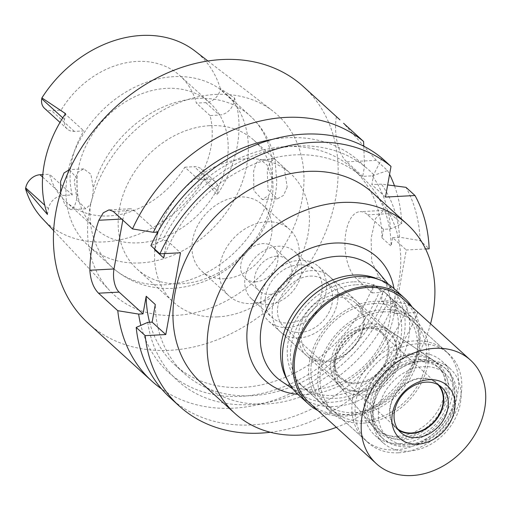 <?xml version="1.0" encoding="UTF-8"?>
<svg xmlns="http://www.w3.org/2000/svg" width="511" height="511" viewBox="0 0 511 511"><rect width="100%" height="100%" fill="white"/><g stroke="black" fill="none" stroke-linecap="round" stroke-linejoin="round"><path stroke-width="0.38" stroke-dasharray="2.56 1.92" d="M234.543 97.991L233.859 101.785A13.893 10.948 -47.7 0 1 219.43 115.052L210.021 115.543A84.967 66.954 -47.7 0 1 198.498 179.604L207.9 179.112A13.893 10.948 -47.7 0 1 214.978 181.462A13.893 10.948 -47.7 0 1 217.788 191.108L217.105 194.902A115.052 90.658 132.3 0 0 234.543 97.991L220.343 88.588L220.203 89.368A13.893 10.948 132.3 0 1 205.767 102.634L196.365 103.12A84.967 66.954 -47.7 0 0 180.108 75.826L209.714 102.743A84.967 66.954 132.3 0 0 166.452 88.371A84.967 66.954 132.3 0 0 86.94 143.808A84.967 66.954 132.3 0 0 95.391 228.468A84.967 66.954 132.3 0 0 138.653 242.84A84.967 66.954 132.3 0 0 218.165 187.403A84.967 66.954 132.3 0 0 209.714 102.743M220.343 88.588A113.551 89.482 132.3 0 0 194.947 50.991M44.534 108.351A13.797 10.872 132.3 0 0 51.56 110.683L61.052 110.184A84.967 66.954 -47.7 0 1 136.839 61.448A84.967 66.954 -47.7 0 1 180.108 75.826M210.021 115.543L196.365 103.12M198.498 179.604L184.835 167.18A84.967 66.954 -47.7 0 1 109.047 215.923A84.967 66.954 -47.7 0 1 65.785 201.545A84.967 66.954 -47.7 0 1 49.529 174.245L42.822 174.596M184.835 167.18L194.244 166.695A13.893 10.948 132.3 0 1 201.321 169.045A13.893 10.948 132.3 0 1 204.132 178.69L203.991 179.47L217.105 194.902M42.47 218.67A113.551 89.482 132.3 0 0 104.372 241.907A113.551 89.482 132.3 0 0 203.991 179.47M215.674 94.433A121.548 95.781 -47.7 0 1 272.861 111.059A121.548 95.781 -47.7 0 1 291.334 232.697A121.548 95.781 -47.7 0 1 175.912 315.421A121.548 95.781 -47.7 0 1 109.654 290.548A121.548 95.781 -47.7 0 1 103.707 170.361A121.548 95.781 -47.7 0 1 215.674 94.433M287.188 187.02L283.56 195.381L277.441 198.792L268.077 189.881L267.227 170.553L270.064 162.191L274.586 158.908L284.186 167.742L287.188 187.02M60.624 192.647L64.91 204.93L70.703 209.587L74.523 206.316L77.084 197.993L77.084 178.767L69.509 169.614M47.427 214.435L48.475 208.616A13.797 10.872 -47.7 0 1 62.802 195.445L72.294 194.947A84.967 66.954 -47.7 0 1 83.817 130.886L74.325 131.384A13.797 10.872 -47.7 0 1 67.299 129.047A13.797 10.872 -47.7 0 1 64.514 119.472L65.555 113.653M72.294 194.947L49.529 174.245M61.052 110.184L83.817 130.886M140.397 262.929A102.456 80.738 -47.7 0 1 88.224 245.593A102.456 80.738 -47.7 0 1 78.036 143.502A102.456 80.738 -47.7 0 1 173.912 76.65A102.456 80.738 -47.7 0 1 226.079 93.986A102.456 80.738 -47.7 0 1 236.274 196.077A102.456 80.738 -47.7 0 1 140.397 262.929M271.948 178.824L267.138 165.034L260.252 159.656L256.196 162.952L253.584 171.268L253.865 190.667L262.341 199.584L269.022 195.106L271.743 187.831L271.948 178.824A102.456 80.738 132.3 0 0 250.096 115.825A102.456 80.738 132.3 0 0 197.929 98.495A102.456 80.738 132.3 0 0 93.321 188.15L92.529 197.182L90.396 204.432L85.803 208.801L77.008 199.858L74.267 180.626L77.844 172.252L83.721 168.873L90.92 174.238L93.321 188.15M209.791 125.668A86.966 68.525 -47.7 0 1 254.069 140.378A86.966 68.525 -47.7 0 1 262.724 227.031A86.966 68.525 -47.7 0 1 181.341 283.771A86.966 68.525 -47.7 0 1 137.063 269.061A86.966 68.525 -47.7 0 1 128.414 182.408A86.966 68.525 -47.7 0 1 209.791 125.668M217.769 316.89A86.966 68.525 132.3 0 0 299.146 260.15A86.966 68.525 132.3 0 0 290.497 173.497A86.966 68.525 132.3 0 0 246.219 158.787A86.966 68.525 132.3 0 0 164.836 215.527A86.966 68.525 132.3 0 0 173.491 302.18A86.966 68.525 132.3 0 0 217.769 316.89M224.636 278.731A44.981 35.444 -47.7 0 1 201.73 271.117A44.981 35.444 -47.7 0 1 197.259 226.303A44.981 35.444 -47.7 0 1 239.352 196.952A44.981 35.444 -47.7 0 1 262.252 204.56A44.981 35.444 -47.7 0 1 266.729 249.381A44.981 35.444 -47.7 0 1 224.636 278.731M266.672 221.793A44.981 35.444 132.3 0 0 224.578 251.137A44.981 35.444 132.3 0 0 229.049 295.958A44.981 35.444 132.3 0 0 251.955 303.572A44.981 35.444 132.3 0 0 294.049 274.222A44.981 35.444 132.3 0 0 289.571 229.401A44.981 35.444 132.3 0 0 266.672 221.793M255.877 281.765A20.989 16.544 -47.7 0 1 245.191 278.214A20.989 16.544 -47.7 0 1 243.102 257.295A20.989 16.544 -47.7 0 1 262.743 243.6A20.989 16.544 -47.7 0 1 273.436 247.152A20.989 16.544 -47.7 0 1 275.518 268.064A20.989 16.544 -47.7 0 1 255.877 281.765M276.63 256.228A20.989 16.544 132.3 0 0 256.988 269.923A20.989 16.544 132.3 0 0 259.077 290.842A20.989 16.544 132.3 0 0 269.763 294.387A20.989 16.544 132.3 0 0 289.411 280.692A20.989 16.544 132.3 0 0 287.323 259.78A20.989 16.544 132.3 0 0 276.63 256.228M267.968 304.384A31.989 25.205 -47.7 0 1 251.68 298.973A31.989 25.205 -47.7 0 1 248.499 267.1A31.989 25.205 -47.7 0 1 278.431 246.232A31.989 25.205 -47.7 0 1 294.719 251.642A31.989 25.205 -47.7 0 1 297.9 283.516A31.989 25.205 -47.7 0 1 267.968 304.384M298.922 264.864A31.989 25.205 132.3 0 0 268.984 285.732A31.989 25.205 132.3 0 0 272.171 317.606A31.989 25.205 132.3 0 0 288.453 323.016A31.989 25.205 132.3 0 0 318.385 302.148A31.989 25.205 132.3 0 0 315.204 270.274A31.989 25.205 132.3 0 0 298.922 264.864M287.636 327.557A36.984 29.146 -47.7 0 1 268.805 321.304A36.984 29.146 -47.7 0 1 265.126 284.448A36.984 29.146 -47.7 0 1 299.74 260.316A36.984 29.146 -47.7 0 1 318.57 266.576A36.984 29.146 -47.7 0 1 322.249 303.425A36.984 29.146 -47.7 0 1 287.636 327.557M369.651 323.897A36.984 29.146 132.3 0 0 336.008 346.228A36.984 29.146 132.3 0 0 336.468 382.509A36.984 29.146 132.3 0 0 338.723 384.879A36.984 29.146 132.3 0 0 357.553 391.132A36.984 29.146 132.3 0 0 392.167 367A36.984 29.146 132.3 0 0 388.488 330.151A36.984 29.146 132.3 0 0 385.914 328.126A36.984 29.146 132.3 0 0 369.651 323.897M397.884 436.26A44.981 35.444 132.3 0 0 441.038 404.693A44.981 35.444 132.3 0 0 432.37 359.629A44.981 35.444 132.3 0 0 412.594 354.481A44.981 35.444 132.3 0 0 371.676 381.647A44.981 35.444 132.3 0 0 372.232 425.772A44.981 35.444 132.3 0 0 397.884 436.26M395.431 449.891A59.972 47.261 -47.7 0 1 364.892 439.747A59.972 47.261 -47.7 0 1 358.926 379.986A59.972 47.261 -47.7 0 1 415.047 340.85A59.972 47.261 -47.7 0 1 445.586 351A59.972 47.261 -47.7 0 1 451.552 410.761A59.972 47.261 -47.7 0 1 395.431 449.891M374.071 303.591A59.972 47.261 132.3 0 0 317.944 342.721A59.972 47.261 132.3 0 0 323.91 402.483A59.972 47.261 132.3 0 0 354.449 412.633A59.972 47.261 132.3 0 0 410.576 373.496A59.972 47.261 132.3 0 0 404.61 313.735A59.972 47.261 132.3 0 0 374.071 303.591M354.04 414.9A62.476 49.228 -47.7 0 1 322.23 404.335A62.476 49.228 -47.7 0 1 316.015 342.083A62.476 49.228 -47.7 0 1 374.48 301.318A62.476 49.228 -47.7 0 1 406.29 311.889A62.476 49.228 -47.7 0 1 412.505 374.141A62.476 49.228 -47.7 0 1 354.04 414.9M353.082 281.861A62.476 49.228 132.3 0 0 294.617 322.626A62.476 49.228 132.3 0 0 300.832 384.872A62.476 49.228 132.3 0 0 332.642 395.444A62.476 49.228 132.3 0 0 391.107 354.679A62.476 49.228 132.3 0 0 384.892 292.433A62.476 49.228 132.3 0 0 353.082 281.861M378.862 279.543A69.969 55.137 -47.7 0 1 394.205 291.366A69.969 55.137 -47.7 0 1 395.073 360.006A69.969 55.137 -47.7 0 1 331.415 402.259A69.969 55.137 -47.7 0 1 300.653 394.249A69.969 55.137 -47.7 0 1 287.425 380.095M379.341 273.385A73.29 57.756 132.3 0 1 380.248 345.283A73.29 57.756 132.3 0 1 313.569 389.548A73.29 57.756 -47.7 0 1 281.344 381.155M297.862 394.332A83.287 65.632 132.3 0 0 307.386 394.492A83.287 65.632 132.3 0 0 394.026 288.574M430.53 323.795A127.948 100.82 -47.7 0 1 336.385 427.337M200.785 382.394A127.948 100.82 132.3 0 0 265.931 404.035A127.948 100.82 132.3 0 0 385.658 320.557A127.948 100.82 132.3 0 0 372.934 193.069M270.338 432.274A159.93 126.025 -47.7 0 0 417.698 312.4L394.85 313.594L406.29 249.988L425.574 248.985M381.992 158.212L373.624 174.679L371.829 184.65L381.423 184.145L387.67 184.931M385.486 197.067L371.829 184.65M164.459 253.616L166.841 240.355L180.504 252.779M166.841 240.355L162.453 240.585L150.898 245.657M122.806 220.113L123.004 218.995A17.495 8.425 87 0 1 130.062 208.775A17.495 8.425 87 0 1 133.837 210.34L157.739 232.077M154.68 249.093L157.727 232.122M170.252 397.865A159.93 126.025 132.3 0 0 251.687 424.922A159.93 126.025 132.3 0 0 408.685 304.205L388.143 300.813L381.187 301.177L382.72 292.65L373.618 284.372L372.078 292.892L356.148 278.406A34.984 16.857 -93 0 1 345.934 232.109A34.984 16.857 -93 0 1 360.044 211.663A34.984 16.857 -93 0 1 367.588 214.799L383.525 229.286L390.481 228.928L401.729 223.869A159.93 126.025 -47.7 0 0 394.486 185.806M417.698 312.4L408.685 304.205M394.85 313.594L381.187 301.177M383.525 229.286L381.992 237.813L391.1 246.091L392.633 237.57L406.29 249.988M392.633 237.57L399.583 237.206L420.131 240.604L429.144 248.793M420.131 240.604A159.93 126.025 132.3 0 0 405.99 187.333M373.618 174.679A142.262 112.101 132.3 0 0 296.469 145.986A142.262 112.101 132.3 0 0 162.453 240.585M163.673 257.966A132.445 104.365 -47.7 0 1 294.86 154.91A132.445 104.365 -47.7 0 1 362.299 177.317A132.445 104.365 -47.7 0 1 391.1 246.091M399.583 237.206A142.262 112.101 132.3 0 0 381.423 184.145M381.992 237.813A132.445 104.365 132.3 0 0 353.197 169.039A132.445 104.365 132.3 0 0 285.758 146.631A132.445 104.365 132.3 0 0 154.763 249.17M272.108 139.446A142.262 112.101 -47.7 0 1 287.361 137.708A142.262 112.101 -47.7 0 1 364.515 166.394L362.721 176.365L372.321 175.867A142.262 112.101 -47.7 0 1 390.481 228.928M363.794 146.21L364.515 166.394M336.366 116.725A34.984 16.857 -93 0 0 346.777 161.866L362.721 176.365M88.199 323.252A159.93 126.025 132.3 0 0 169.639 350.31A159.93 126.025 132.3 0 0 319.298 245.957A159.93 126.025 132.3 0 0 303.387 86.602M367.588 214.799L390.442 213.604L383.55 210.436L375.534 218.567L371.127 238.247L371.657 261.268L378.996 277.211L390.283 287.476A159.93 126.025 -47.7 0 1 233.284 408.187A159.93 126.025 -47.7 0 1 161.578 388.916M149.595 322.269A132.445 104.365 132.3 0 0 174.992 365.02A132.445 104.365 132.3 0 0 242.431 387.427A132.445 104.365 132.3 0 0 373.618 284.372M372.078 292.892L379.034 292.528A142.262 112.101 -47.7 0 1 240.822 396.351A142.262 112.101 -47.7 0 1 140.857 325.379M390.283 287.476L379.034 292.528M372.321 175.867L387.587 170.597L376.288 160.326L343.59 123.292M387.587 170.604A159.93 126.025 -47.7 0 1 389.567 174.372M390.442 213.604L401.729 223.869M382.72 292.65A132.445 104.365 -47.7 0 1 251.533 395.706A132.445 104.365 -47.7 0 1 184.094 373.298A132.445 104.365 -47.7 0 1 155.299 304.524M147.743 322.364A142.262 112.101 132.3 0 0 249.93 404.629A142.262 112.101 132.3 0 0 388.143 300.813M356.461 383.793A30.986 24.419 132.3 0 0 385.46 363.577A30.986 24.419 132.3 0 0 382.375 332.699A30.986 24.419 132.3 0 0 366.598 327.462A30.986 24.419 132.3 0 0 337.599 347.678A30.986 24.419 132.3 0 0 340.684 378.555A30.986 24.419 132.3 0 0 356.461 383.793M310.139 276.119A30.986 24.419 -47.7 0 1 325.916 281.363A30.986 24.419 -47.7 0 1 329.001 312.24A30.986 24.419 -47.7 0 1 300.002 332.457A30.986 24.419 -47.7 0 1 284.225 327.212A30.986 24.419 -47.7 0 1 281.139 296.342A30.986 24.419 -47.7 0 1 310.139 276.119M299.018 337.912A36.984 29.146 132.3 0 0 333.632 313.78A36.984 29.146 132.3 0 0 329.953 276.924A36.984 29.146 132.3 0 0 311.122 270.67A36.984 29.146 132.3 0 0 276.508 294.802A36.984 29.146 132.3 0 0 280.188 331.652A36.984 29.146 132.3 0 0 299.018 337.912M337.528 294.681A36.984 29.146 -47.7 0 1 356.359 300.941A36.984 29.146 -47.7 0 1 360.038 337.79A36.984 29.146 -47.7 0 1 325.43 361.922A36.984 29.146 -47.7 0 1 306.6 355.662A36.984 29.146 -47.7 0 1 302.921 318.813A36.984 29.146 -47.7 0 1 337.528 294.681M338.11 297.325A34.984 27.568 132.3 0 0 305.374 320.154A34.984 27.568 132.3 0 0 308.855 355.017A34.984 27.568 132.3 0 0 326.67 360.932A34.984 27.568 132.3 0 0 359.405 338.103A34.984 27.568 132.3 0 0 355.924 303.247A34.984 27.568 132.3 0 0 338.11 297.325M371.804 327.966A34.984 27.568 -47.7 0 1 389.618 333.881A34.984 27.568 -47.7 0 1 393.1 368.744A34.984 27.568 -47.7 0 1 360.357 391.567A34.984 27.568 -47.7 0 1 342.549 385.652A34.984 27.568 -47.7 0 1 339.068 350.789A34.984 27.568 -47.7 0 1 371.804 327.966M390.059 330.936A37.699 29.708 132.3 0 1 397.322 368.699A37.699 29.708 132.3 0 1 361.149 395.156A37.699 29.708 -47.7 0 1 339.655 386.367A37.699 29.708 -47.7 0 1 339.189 349.39A37.699 29.708 -47.7 0 1 373.484 326.625A37.699 29.708 132.3 0 1 390.059 330.936L435.2 361.545A45.466 35.827 132.3 0 0 415.207 356.346A45.466 35.827 -47.7 0 0 373.848 383.799A45.466 35.827 -47.7 0 0 374.41 428.403A45.466 35.827 -47.7 0 0 400.337 439.006A45.466 35.827 132.3 0 0 443.957 407.095A45.466 35.827 132.3 0 0 435.2 361.545M415.456 359.195A42.981 33.873 132.3 0 0 375.234 387.242A42.981 33.873 132.3 0 0 379.507 430.07A42.981 33.873 132.3 0 0 401.397 437.339A42.981 33.873 132.3 0 0 441.619 409.298A42.981 33.873 132.3 0 0 437.339 366.47A42.981 33.873 132.3 0 0 415.456 359.195M418.19 361.679A42.981 33.873 -47.7 0 1 440.073 368.955A42.981 33.873 -47.7 0 1 444.346 411.783A42.981 33.873 -47.7 0 1 404.131 439.824A42.981 33.873 -47.7 0 1 382.241 432.555A42.981 33.873 -47.7 0 1 377.968 389.727A42.981 33.873 -47.7 0 1 418.19 361.679M420.662 359.706A46.98 37.022 132.3 0 0 376.703 390.359A46.98 37.022 132.3 0 0 381.372 437.167A46.98 37.022 132.3 0 0 405.293 445.119A46.98 37.022 132.3 0 0 449.258 414.466A46.98 37.022 132.3 0 0 444.583 367.652A46.98 37.022 132.3 0 0 420.662 359.706M422.482 361.36A46.98 37.022 -47.7 0 1 446.403 369.306A46.98 37.022 -47.7 0 1 451.079 416.12A46.98 37.022 -47.7 0 1 407.114 446.774A46.98 37.022 -47.7 0 1 383.193 438.828A46.98 37.022 -47.7 0 1 378.523 392.014A46.98 37.022 -47.7 0 1 422.482 361.36M409.592 444.794A42.981 33.873 -47.7 0 1 379.009 407.689A42.981 33.873 -47.7 0 1 423.651 366.649A42.981 33.873 -47.7 0 1 454.234 403.76A42.981 33.873 -47.7 0 1 409.592 444.794M437.901 384.63A29.989 23.627 132.3 0 0 436.796 383.537A29.989 23.627 132.3 0 0 421.524 378.459A29.989 23.627 132.3 0 0 393.464 398.031A29.989 23.627 132.3 0 0 396.447 427.911A29.989 23.627 132.3 0 0 397.641 428.908M366.432 328.369A29.989 23.627 -47.7 0 1 381.704 333.44A29.989 23.627 -47.7 0 1 384.687 363.321A29.989 23.627 -47.7 0 1 356.627 382.886A29.989 23.627 -47.7 0 1 341.354 377.814A29.989 23.627 -47.7 0 1 338.371 347.934A29.989 23.627 -47.7 0 1 366.432 328.369M363.149 423.185A62.476 49.228 132.3 0 0 421.613 382.42A62.476 49.228 132.3 0 0 415.398 320.167A62.476 49.228 132.3 0 0 383.582 309.602A62.476 49.228 132.3 0 0 325.124 350.361A62.476 49.228 132.3 0 0 331.339 412.613A62.476 49.228 132.3 0 0 363.149 423.185M356.269 284.761A62.476 49.228 -47.7 0 1 388.079 295.326A62.476 49.228 -47.7 0 1 394.294 357.579A62.476 49.228 -47.7 0 1 335.829 398.344A62.476 49.228 -47.7 0 1 304.019 387.772A62.476 49.228 -47.7 0 1 297.804 325.52A62.476 49.228 -47.7 0 1 356.269 284.761M297.964 394.428A71.47 56.319 132.3 0 0 334.36 406.52A71.47 56.319 132.3 0 0 401.237 359.885A71.47 56.319 132.3 0 0 394.128 288.67M412.083 307.022A71.47 56.319 -47.7 0 1 408.18 375.706A71.47 56.319 -47.7 0 1 344.829 416.043A71.47 56.319 -47.7 0 1 317.938 410.563M309.449 402.84A69.969 55.137 132.3 0 0 345.078 414.677A69.969 55.137 132.3 0 0 410.55 369.025A69.969 55.137 132.3 0 0 403.594 299.305M398.554 430.16A30.488 24.023 -47.7 0 1 396.114 428.275A30.488 24.023 -47.7 0 1 393.08 397.903A30.488 24.023 -47.7 0 1 421.607 378.006A30.488 24.023 -47.7 0 1 437.129 383.167A30.488 24.023 -47.7 0 1 439.236 385.422M408.449 451.156A49.976 39.385 132.3 0 0 455.218 418.547A49.976 39.385 132.3 0 0 450.242 368.744A49.976 39.385 132.3 0 0 424.794 360.287A49.976 39.385 132.3 0 0 378.025 392.902A49.976 39.385 132.3 0 0 383.001 442.698A49.976 39.385 132.3 0 0 408.449 451.156M416.599 352.839A49.976 39.385 -47.7 0 1 442.047 361.29A49.976 39.385 -47.7 0 1 447.023 411.093A49.976 39.385 -47.7 0 1 400.254 443.701A49.976 39.385 -47.7 0 1 374.806 435.244A49.976 39.385 -47.7 0 1 369.83 385.447A49.976 39.385 -47.7 0 1 416.599 352.839M398.618 452.791A59.972 47.261 132.3 0 0 454.739 413.655A59.972 47.261 132.3 0 0 448.773 353.899A59.972 47.261 132.3 0 0 418.234 343.75A59.972 47.261 132.3 0 0 362.114 382.88A59.972 47.261 132.3 0 0 368.08 442.641A59.972 47.261 132.3 0 0 398.618 452.791M383.173 311.87A59.972 47.261 -47.7 0 1 413.712 322.019A59.972 47.261 -47.7 0 1 419.678 381.781A59.972 47.261 -47.7 0 1 363.557 420.911A59.972 47.261 -47.7 0 1 333.019 410.761A59.972 47.261 -47.7 0 1 327.053 351.006A59.972 47.261 -47.7 0 1 383.173 311.87M205.767 102.634L219.43 115.052M207.9 179.112L194.244 166.695M204.132 178.69L217.788 191.108M42.63 177.1L62.802 195.445M48.475 208.616L44.757 205.237M90.396 204.432A102.456 80.738 132.3 0 0 112.241 267.432A102.456 80.738 132.3 0 0 164.414 284.768A102.456 80.738 132.3 0 0 269.022 195.106M113.244 211.413L133.837 210.34M123.004 218.995L121.656 219.066M378.996 277.211L356.148 278.406M376.288 160.326L346.777 161.866M74.325 131.384L51.56 110.683M62.77 117.888L64.514 119.472M233.859 101.785L220.203 89.368M207.913 60.988L272.861 111.059M53.655 230.633L109.654 290.548M65.785 201.545L95.391 228.468M226.079 93.986L250.096 115.825C263.28 128.076 271.628 143.163 275.135 161.08L276.726 181.264C276.342 192.749 274.049 204.004 269.834 215.016C264.417 229.037 256.509 241.639 246.098 252.817C225.6 274.362 201.251 286.205 173.037 288.351C149.704 289.424 129.443 282.455 112.241 267.432L88.224 245.593M274.586 158.908L260.252 159.656M83.721 168.873L69.394 169.62M85.803 208.801L70.703 209.587M137.063 269.061L173.491 302.18M254.069 140.378L290.497 173.497M201.73 271.117L229.049 295.958M262.252 204.56L289.571 229.401M245.191 278.214L259.077 290.842M273.436 247.152L287.323 259.78M251.68 298.973L272.171 317.606M294.719 251.642L315.204 270.274M268.805 321.304L338.723 384.879M318.57 266.576L388.488 330.151M385.914 328.126L432.37 359.629M336.468 382.509L372.232 425.772M323.91 402.483L364.892 439.747M404.61 313.735L445.586 351M300.832 384.872L322.23 404.335M384.892 292.433L406.29 311.889M300.653 394.249L292.918 389.005M394.205 291.366L388.251 284.161M353.197 169.039L362.299 177.317M130.062 208.775L109.028 209.874M383.55 210.436L360.044 211.663M174.992 365.02L184.094 373.298M277.441 198.792L262.341 199.584M67.299 129.047L60.011 122.423M214.978 181.462L201.321 169.045M382.375 332.699L325.916 281.363M340.684 378.555L284.225 327.212M356.359 300.941L329.953 276.924M306.6 355.662L280.188 331.652M389.618 333.881L355.924 303.247M342.549 385.652L308.855 355.017M339.655 386.367L374.41 428.403M440.073 368.955L437.339 366.47M382.241 432.555L379.507 430.07M446.403 369.306L444.583 367.652M383.193 438.828L381.372 437.167M436.796 383.537L381.704 333.44M396.447 427.911L341.354 377.814M415.398 320.167L388.079 295.326M331.339 412.613L304.019 387.772M400.662 432.421L396.114 428.275M441.683 387.306L437.129 383.167M450.242 368.744L442.047 361.29M383.001 442.698L374.806 435.244M448.773 353.899L413.712 322.019M368.08 442.641L333.019 410.761"/><path stroke-width="0.77" d="M207.913 60.988L194.947 50.991A113.551 89.482 132.3 0 0 141.521 35.463A113.551 89.482 132.3 0 0 41.902 97.901L65.555 113.653A116.048 91.45 132.3 0 0 47.427 214.435L25.55 188.783L25.71 187.914A13.797 10.872 132.3 0 1 40.037 174.743L42.822 174.596M60.011 122.423L44.534 108.351A13.797 10.872 132.3 0 1 41.742 98.776L41.902 97.901M25.55 188.783A113.551 89.482 132.3 0 0 42.47 218.67L53.655 230.633M69.509 169.614L64.035 172.935L60.624 181.341L60.624 192.647M287.425 380.095A69.969 55.137 -47.7 0 1 292.937 313.499A69.969 55.137 -47.7 0 1 354.308 275.046A69.969 55.137 -47.7 0 1 378.862 279.543M292.918 389.005L281.344 381.155A73.29 57.756 -47.7 0 1 267.227 307.737A73.29 57.756 -47.7 0 1 337.547 256.292A73.29 57.756 132.3 0 1 379.341 273.385L388.251 284.161M394.026 288.574A83.287 65.632 132.3 0 0 334.628 243.064A83.287 65.632 132.3 0 0 249.183 317.555A83.287 65.632 132.3 0 0 297.862 394.332M336.385 427.337A127.948 100.82 -47.7 0 1 300.078 435.085A127.948 100.82 -47.7 0 1 234.932 413.444A127.948 100.82 -47.7 0 1 222.202 285.956A127.948 100.82 -47.7 0 1 341.936 202.471A127.948 100.82 -47.7 0 1 407.082 224.118A127.948 100.82 -47.7 0 1 430.53 323.795M407.082 224.118L372.934 193.069A127.948 100.82 132.3 0 0 307.782 171.421A127.948 100.82 132.3 0 0 188.054 254.9A127.948 100.82 132.3 0 0 200.785 382.394L234.932 413.444M270.338 432.274A159.93 126.025 -47.7 0 1 260.699 433.111A159.93 126.025 -47.7 0 1 179.265 406.06A159.93 126.025 -47.7 0 1 145.201 335.631L165.788 334.558L180.504 252.779L159.911 253.852A159.93 126.025 -47.7 0 1 313.019 142.345A159.93 126.025 -47.7 0 1 391.004 166.407L385.486 197.067L415.002 195.528A159.93 126.025 -47.7 0 1 429.144 248.793L425.574 248.985M159.911 253.852L150.898 245.657A159.93 126.025 132.3 0 1 304.007 134.15A159.93 126.025 132.3 0 1 381.992 158.212L391.004 166.407M165.788 334.558L152.131 322.134L155.299 304.524L146.191 296.239A132.445 104.365 132.3 0 0 149.595 322.269M119.12 292.12L98.527 293.193C93.443 287.98 90.556 280.328 89.853 270.236L114.01 268.971A17.495 8.425 87 0 0 119.12 292.12L143.023 313.856L146.191 296.239M114.01 268.971L122.806 220.113M164.459 253.616L163.673 257.966L154.571 249.687L154.68 249.093M157.727 232.122L153.351 232.307A142.262 112.101 -47.7 0 1 272.108 139.446M152.131 322.134L147.743 322.364L136.188 327.436L145.201 335.631M136.188 327.436A159.93 126.025 132.3 0 0 170.252 397.865L179.265 406.06M415.002 195.528L405.99 187.333L387.67 184.931M154.763 249.17A132.445 104.365 132.3 0 0 154.571 249.687M343.59 123.292L363.589 141.483L363.794 146.21M153.351 232.307L132.496 228.928A159.93 126.025 -47.7 0 1 285.604 117.415A159.93 126.025 -47.7 0 1 363.589 141.483M132.496 228.928L113.244 211.413L109.028 209.874L103.305 212.78L98.847 220.26A159.93 126.025 -47.7 0 0 89.853 270.236M339.956 119.849L303.387 86.602A159.93 126.025 132.3 0 0 221.953 59.544A159.93 126.025 132.3 0 0 72.294 163.89A159.93 126.025 132.3 0 0 88.199 323.252L151.85 381.129A159.93 126.025 -47.7 0 1 117.786 310.701L98.527 293.193M161.578 388.916A159.93 126.025 -47.7 0 1 151.85 381.129M143.023 313.856L138.634 314.086L117.786 310.701M140.857 325.379A142.262 112.101 -47.7 0 1 138.634 314.086M389.567 174.372A159.93 126.025 -47.7 0 1 394.486 185.806M397.641 428.908A29.989 23.627 132.3 0 0 411.719 432.983A29.989 23.627 132.3 0 0 439.332 414.274A29.989 23.627 132.3 0 0 437.901 384.63M404.603 298.194L394.128 288.67A71.47 56.319 132.3 0 0 357.738 276.579A71.47 56.319 132.3 0 0 290.855 323.214A71.47 56.319 132.3 0 0 297.964 394.428L308.44 403.952A71.47 56.319 -47.7 0 1 301.33 332.738A71.47 56.319 -47.7 0 1 368.207 286.103A71.47 56.319 -47.7 0 1 404.603 298.194A71.47 56.319 -47.7 0 1 412.083 307.022M317.938 410.563A71.47 56.319 -47.7 0 1 308.44 403.952M470.522 360.166L403.594 299.305A69.969 55.137 132.3 0 0 367.965 287.469A69.969 55.137 132.3 0 0 302.486 333.121A69.969 55.137 132.3 0 0 309.449 402.84L376.377 463.701A69.969 55.137 -47.7 0 1 369.421 393.981A69.969 55.137 -47.7 0 1 434.893 348.33A69.969 55.137 -47.7 0 1 470.522 360.166A69.969 55.137 -47.7 0 1 477.485 429.885A69.969 55.137 -47.7 0 1 412.007 475.537A69.969 55.137 -47.7 0 1 376.377 463.701M417.647 444.187A35.483 27.964 132.3 0 0 454.503 410.314A35.483 27.964 132.3 0 0 429.253 379.673A35.483 27.964 132.3 0 0 392.397 413.552A35.483 27.964 132.3 0 0 417.647 444.187M416.19 437.576A30.488 24.023 132.3 0 0 444.717 417.685A30.488 24.023 132.3 0 0 441.683 387.306A30.488 24.023 132.3 0 0 426.161 382.145A30.488 24.023 132.3 0 0 397.635 402.042A30.488 24.023 132.3 0 0 400.662 432.421A30.488 24.023 132.3 0 0 416.19 437.576M439.236 385.422A30.488 24.023 -47.7 0 1 439.249 415.239A30.488 24.023 -47.7 0 1 411.636 433.437A30.488 24.023 -47.7 0 1 398.554 430.16M40.037 174.743L42.63 177.1M44.757 205.237L25.71 187.914M121.656 219.066L98.847 220.26M41.742 98.776L62.77 117.888"/></g></svg>
